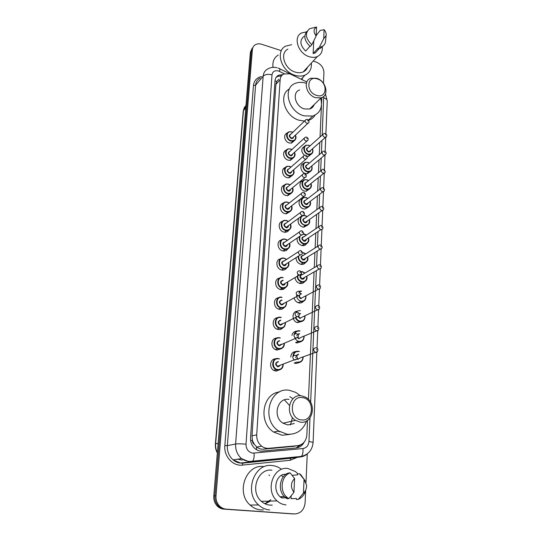 <?xml version="1.0" encoding="UTF-8"?>
<svg xmlns="http://www.w3.org/2000/svg" width="541" height="541" viewBox="0 0 541 541"><rect width="100%" height="100%" fill="white"/><g stroke="black" fill="none" stroke-linecap="round" stroke-linejoin="round"><path stroke-width="0.81" d="M311.21 154.192L308.444 156.423L307.146 156.464M310.324 171.477L307.342 173.681L305.523 173.553C300.519 172.491 299.078 164.41 303.711 163.517M309.418 189.059L306.206 191.223L304.637 191.088C299.525 190.053 298.145 181.722 302.919 180.877M308.485 206.953L305.029 209.056L303.731 208.921C298.504 207.92 297.198 199.325 302.128 198.533L302.108 198.561M307.525 225.164L303.819 227.193L302.818 227.064C298.767 225.367 297.334 222.54 298.524 218.598M306.537 243.7C305.618 245.073 304.299 245.722 302.581 245.634L301.885 245.533C298.341 244.248 296.759 241.753 297.151 238.047M305.523 262.574C304.502 263.967 303.095 264.576 301.31 264.393L300.931 264.326C297.76 263.311 296.123 261.087 296.022 257.665M304.475 281.793C303.352 283.2 301.864 283.761 300.012 283.47L299.964 283.457C297.104 282.639 295.454 280.671 295.014 277.56M303.393 301.364C302.25 302.696 300.776 303.217 298.977 302.933L298.693 302.872C296.272 302.121 294.737 300.431 294.088 297.793M302.277 321.3L297.347 322.619C291.579 321.138 291.646 311.197 297.388 311.19M301.127 341.608L296.955 342.967L295.988 342.71M299.93 362.294L295.913 363.538L294.615 363.16M291.132 193.394L287.738 195.659L286.175 195.524C281.002 194.503 279.582 186.172 284.383 185.178M290.023 211.585L286.358 213.796L285.1 213.654C279.798 212.667 278.453 204.065 283.423 203.125M288.887 230.108C288.001 231.548 286.683 232.251 284.938 232.238L284.005 232.109C278.568 231.156 277.317 222.25 282.463 221.391M287.717 248.968C286.73 250.436 285.317 251.112 283.477 250.99L282.889 250.896C277.31 249.976 276.16 240.738 281.503 239.974M292.214 175.521L289.077 177.827L287.237 177.698C282.179 176.65 280.691 168.576 285.344 167.541M294.29 140.701L291.633 143.04L289.3 142.966C284.444 141.857 282.855 134.229 287.237 133.14M293.263 157.958L290.375 160.292L288.279 160.183C283.322 159.108 281.78 151.264 286.29 150.195M286.514 268.18C285.418 269.675 283.91 270.304 281.989 270.06L281.753 270.02C276.011 269.127 274.99 259.531 280.536 258.889M285.296 287.717C284.113 289.212 282.551 289.8 280.596 289.489L280.468 289.462C274.625 288.475 273.888 278.642 279.575 278.148M283.991 307.673C282.801 309.053 281.279 309.601 279.42 309.317L278.919 309.202C273.131 307.863 272.901 298.057 278.615 297.76M282.673 327.981C281.476 329.259 279.988 329.773 278.216 329.516L277.35 329.293C271.623 327.603 271.92 317.824 277.661 317.736M281.3 348.681L276.999 350.088L275.761 349.736C270.108 347.701 270.933 337.942 276.708 338.091M279.886 369.773L275.748 371.052L274.165 370.558C268.593 368.184 269.952 358.426 275.754 358.832M284.715 167.778L283.071 169.272M286.135 150.242L285.797 150.878M284.181 152.379L283.802 152.569M306.828 81.962L289.82 73.792L283.91 73.961C281.651 75.05 280.4 76.944 280.157 79.642L256.704 434.836C256.549 439.569 258.206 443.356 261.675 446.19C263.859 447.806 266.233 448.509 268.789 448.306L297.678 445.649C303.136 444.661 306.192 441.057 306.862 434.842L307.504 420.364M254.371 444.432L252.41 440.469C252.363 442.213 253.019 443.532 254.371 444.432L256.813 447.055C258.787 448.672 261.026 449.382 263.528 449.192L293.35 446.352M281.077 289.563L280.711 288.989M278.75 79.311L276.728 81.387L275.89 84.47L251.984 435.836L252.424 440.259M308.431 399.393L314.071 271.995M314.267 267.619L314.936 252.444M315.139 247.94L315.788 233.259M315.991 228.606L316.62 214.419M316.83 209.624L317.439 195.916M317.655 190.98L318.243 177.746M318.466 172.66L319.034 159.893M319.264 154.658L319.812 142.344M320.049 136.974L321.455 105.258M321.53 103.52L321.794 97.59M304.312 155.267C300.87 151.466 300.938 148.525 304.495 146.449M291.944 335.42C292.566 332.796 294.121 331.383 296.61 331.18M290.76 356.986C291.072 353.591 292.762 351.772 295.832 351.549M282.652 289.462L281.888 288.306M284.16 284.532L284.059 284.018M282.828 74.584L278.696 75.179C276.485 76.274 275.261 78.141 275.011 80.792L250.524 437.723C250.355 442.376 251.964 446.109 255.359 448.929C257.55 450.579 259.944 451.295 262.527 451.086L296.258 447.941C299.768 447.495 302.392 445.568 304.137 442.159M276.099 77.424L277.574 76.47L281.516 75.855M268.891 474.978L269.601 475.566L268.891 474.978M270.818 499.742L264.792 503.698L270.818 499.742M313.192 61.065L316.086 62.012C321.036 64.109 323.653 67.639 323.931 72.616L323.464 83.28M305.658 490.302L305.117 502.717C304.204 509.893 300.627 513.632 294.378 513.943L226.124 509.128C223.548 508.912 221.303 507.837 219.403 505.889C216.9 503.137 215.764 499.789 216.008 495.833L252.383 49.61C252.586 47.513 253.506 45.931 255.136 44.856C257.043 43.706 259.274 43.523 261.83 44.315L281.361 50.685M307.254 453.872L305.996 482.579M294.115 513.936L223.832 509.135C221.269 508.925 219.044 507.85 217.151 505.923C214.669 503.191 213.546 499.864 213.79 495.935L250.375 52.24L253.174 46.932L251.376 50.928L214.892 495.887L251.376 50.928L252.383 49.61M223.832 509.135L224.975 509.128C222.405 508.919 220.167 507.843 218.273 505.903C215.778 503.164 214.649 499.823 214.892 495.887C214.649 499.823 215.778 503.164 218.273 505.903C220.167 507.843 222.405 508.919 224.975 509.128L293.039 513.93L226.124 509.128M301.513 444.411L296.13 447.948M265.124 503.86L270.351 501.094M250.375 52.24L252.167 48.25M276.809 371.099L276.864 370.267M311.373 63.047C311.785 68.795 309.675 72.819 305.05 75.104C302.074 76.369 298.747 76.437 295.068 75.321C281.388 71.642 274.902 51.226 285.662 46.147L291.673 44.693M273.029 67.361C272.333 61.694 274.091 57.576 278.304 54.999M322.233 46.465C322.767 51.294 321.131 54.655 317.337 56.562C314.923 57.589 312.204 57.63 309.188 56.677C298.098 53.545 292.803 36.916 301.54 32.967L306.382 31.892M307.592 67.152C306.781 69.349 305.313 70.932 303.21 71.912C300.85 72.94 298.199 73.008 295.258 72.109C284.458 69.187 279.399 53.065 287.947 49.116M325.587 40.67L325.459 41.887C325.019 44.139 323.809 45.728 321.841 46.661L319.373 47.263L317.783 49.008L317.817 48.386L313.138 53.552L313.766 40.886M318.297 49.603L315.207 52.998L313.138 53.552M316.154 35.584L320.157 30.438L324.127 29.66C325.736 31.601 326.399 33.583 326.108 35.611L323.721 38.648L324.127 29.66M323.721 38.648L319.373 47.263M322.991 45.992L320.252 48.406L317.783 49.008M309.946 46.256L305.679 51.091C299.93 45.214 299.389 40.298 304.049 36.342M302.926 77.383L301.864 79.534M316.133 36.058C313.28 32.014 313.428 29.011 316.573 27.05L316.133 36.058L311.819 44.734C305.388 38.357 304.705 32.987 309.763 28.626L316.573 27.05M311.819 44.734L310.257 46.499C304.306 40.859 303.298 35.72 307.227 31.08M316.607 95.372C305.679 92.396 306.612 75.084 317.378 78.945C328.089 81.914 327.406 99.044 316.607 95.372M315.714 97.718C306.307 95.297 302.642 80.65 310.764 78.256L316.634 78.283C326.176 80.852 329.611 95.784 321.056 97.853L315.714 97.718M299.667 89.921C291.687 92.328 295.21 106.624 304.421 108.924L309.662 109.011C311.9 108.281 313.415 106.8 314.199 104.569M320.671 98.232C322.862 107.226 320.218 113.17 312.739 116.058L304.056 115.848C288.306 111.987 282.118 87.595 295.569 83.26C298.693 82.07 302.094 82.036 305.78 83.152L306.023 83.233M304.536 121.042L299.45 120.339C284.897 116.795 277.973 94.776 289.401 88.92M315.038 115.159C313.584 117.607 311.494 119.318 308.755 120.298M301.364 419.884C288.515 418.802 289.787 395.275 302.412 397.615C314.977 398.744 314.05 421.906 301.364 419.884M300.35 422.169L295.521 420.371C284.377 413.791 289.618 393.449 301.594 395.836L305.604 397.209C317.188 402.984 312.914 424.293 300.35 422.169M289.083 399.4C277.405 397.114 272.191 416.854 283.038 423.211L287.738 424.949L294.223 423.515M279.913 431.792L278.04 431.143M306.639 420.912C303.041 430.23 296.576 434.68 287.244 434.267L278.676 431.008C260.329 419.606 269.831 386.294 289.563 390.359L295.792 392.408L300.39 395.742M289.902 434.369L282.138 435.268L273.658 432.056C257.834 422.278 262.486 393.435 279.582 391.941M289.82 396.621L292.924 398.758M284.404 399.88L289.469 405.371M292.458 417.564L290.503 424.895M269.641 509.926C265.503 509.595 261.803 507.931 258.544 504.936C243.599 492.161 254.385 462.65 272.238 465.558C275.538 465.896 278.574 467.106 281.347 469.182M263.413 509.94L260.992 509.94C256.928 509.615 253.303 507.985 250.111 505.064C235.491 492.594 246.162 463.765 263.683 466.592M285.993 504.895C282.7 504.618 279.738 503.292 277.107 500.925C264.759 490.579 273.225 466.126 287.88 468.486L295.474 471.569L297.908 473.896M272.285 505.091L269.925 505.125C266.74 504.861 263.88 503.59 261.35 501.318C249.469 491.411 257.793 467.965 271.967 470.203M305.699 490.132C304.529 494.616 302.047 497.706 298.26 499.39L296.4 499.444L296.448 498.491L290.977 498.653L291.119 495.901M292.174 475.343L297.57 474.863L297.611 473.923L299.457 473.754L300.776 474.673L305.09 480.699M304.056 479.353L306.537 485.007C306.767 488.374 305.733 491.072 303.44 493.108L304.056 479.353L299.457 473.754M303.44 493.108L298.26 499.39M287.034 497.74L286.257 497.206M286.121 474.2L282.929 474.498C275.011 477.399 273.212 491.039 280.137 496.76L281.672 497.916L285.648 497.788M281.739 496.706L281.672 497.916M281.509 475.235L282.801 476.898M293.932 492.324C290.389 487.367 290.612 482.755 294.602 478.501L293.932 492.324L288.806 498.646L286.818 497.186C279.19 490.856 281.347 475.769 290.118 472.888L288.306 473.057C279.569 475.931 277.411 490.951 285.006 497.247L286.987 498.707L288.806 498.646M294.602 478.501L290.118 472.888M256.454 449.672L256.508 446.798M276.728 81.387L275.004 80.961M280.955 76.727L280.88 75.814M297.753 447.4L297.942 445.622M252.41 440.469L250.591 440.293M275.89 84.47L280.157 79.642M292.106 446.555L297.678 445.649M263.528 449.192L268.789 448.306M251.984 435.836L256.704 434.836M237.952 459.147L240.752 459.816M284.37 73.772L278.466 70.986C274.774 70.174 272.623 71.459 272.001 74.841L246.006 444.202C246.108 449.213 248.366 452.195 252.789 453.148L302.94 448.557C306.51 447.901 308.519 445.52 308.958 441.409L309.973 417.963M307.349 453.798C305.307 455.63 302.96 456.692 300.316 456.976L251.666 461.811L249.117 461.811L241.563 458.592C237.33 454.832 235.349 449.97 235.619 444.012L263.163 76.193C263.487 72.846 265.022 70.438 267.775 68.957C270.588 67.334 273.672 66.935 277.026 67.767M297.198 457.388L290.152 460.29L242.449 465.098C232.86 466.383 223.71 456.279 224.846 445.595L253.459 85.539L255.602 85.221L263.163 76.193C265.178 74.34 268.126 73.887 272.001 74.841M246.006 444.202C241.347 443.762 237.884 443.701 235.619 444.012L227.348 445.642C227.064 451.458 228.992 456.205 233.13 459.877L240.522 463.008L251.666 461.811L252.613 461.25C253.837 459.667 254.324 456.969 254.067 453.155M253.459 85.539C254.067 80.629 256.725 77.633 261.431 76.565M260.167 78.08C257.455 79.547 255.934 81.928 255.602 85.221L227.348 445.642L224.846 445.595M216.008 495.833L213.79 495.935M294.378 513.943L293.039 513.93M242.449 465.098L242.801 463.13C239.217 463.367 235.991 462.285 233.13 459.877L241.563 458.592C244.099 460.391 246.885 461.338 249.922 461.432L301.364 456.421L300.316 456.976L291.545 458.146M292.647 457.997L242.801 463.13L290.767 458.247L290.152 460.29M293.459 457.659L294.859 457.071M310.649 402.355L316.343 270.689M316.532 266.294L317.188 251.044M317.384 246.513L318.027 231.764M318.223 227.098L318.845 212.843M319.048 208.028L319.643 194.253M319.859 189.296L320.434 176.001M320.657 170.895L321.212 158.073M321.435 152.819L321.969 140.45M322.206 135.054L323.694 96.393M308.958 441.409L313.104 442.396C312.36 449.963 308.444 454.643 301.364 456.421C302.71 454.866 303.237 452.249 302.94 448.557M323.816 97.847C326.034 98.59 327.177 99.645 327.244 101.005L325.445 93.931M279.508 71.405C280.049 69.248 279.927 68.281 279.142 68.511L278.054 68.085M288.853 458.112L288.921 457.659M217.333 452.932C215.791 450.153 215.149 447.164 215.392 443.965L215.622 443.843C215.386 446.954 215.967 449.882 217.36 452.628M246.02 105.001L243.22 111.155L244.512 106.99M245.783 107.909L243.45 110.621L215.622 443.843L218.124 443.316M296.279 311.393L296.238 312.143M295.244 331.41L295.203 332.296M294.196 351.799L294.142 352.827M291.646 131.896L292.749 132.369M295.372 135.176C296.488 138.205 295.758 140.2 293.175 141.167L290.977 141.086C286.317 140.024 284.918 132.66 289.192 131.801L291.525 131.855M292.688 132.437L291.653 132.018C286.067 130.212 285.499 139.274 291.153 140.633C294.919 140.93 296.306 139.132 295.305 135.236M293.587 136.866C293.405 138.178 292.634 138.712 291.274 138.476C288.711 136.63 288.61 135.162 290.977 134.08M305.138 120.46L290.747 134.303C289.185 135.493 289.415 136.731 291.443 138.023L292.343 138.05L293.357 137.089M308.742 122.665L307.822 123.368L306.903 123.328C304.806 121.975 304.556 120.697 306.159 119.48L307.308 119.365M307.802 120.954L307.836 120.318L307.802 120.954M285.54 151.088L285.952 150.317M290.639 149.005L291.897 149.559M294.446 152.4C295.528 155.558 294.689 157.58 291.944 158.466L289.969 158.364C285.127 157.303 283.869 149.58 288.4 148.883L290.517 148.971M291.822 149.627L290.652 149.14C285.012 147.375 284.438 156.592 290.138 157.911C293.905 158.175 295.312 156.363 294.372 152.461M292.6 154.07C292.411 155.389 291.633 155.936 290.267 155.713C287.65 153.806 287.582 152.319 290.057 151.25M304.211 138.232L289.827 151.466C288.15 152.65 288.353 153.915 290.436 155.26L291.247 155.301L292.37 154.28M307.843 140.444L305.99 141.12C303.832 139.706 303.616 138.401 305.334 137.191L306.382 137.11M306.903 138.746L306.936 138.097L306.903 138.746M284.478 167.947L282.99 169.407M289.618 166.418L291.031 167.054M293.506 169.921C294.541 173.221 293.594 175.264 290.673 176.062L288.935 175.94C283.91 174.885 282.815 166.763 287.609 166.27L289.496 166.385M290.957 167.122L289.631 166.567C283.937 164.829 283.356 174.209 289.11 175.487C292.864 175.724 294.297 173.891 293.425 169.989M291.592 171.571C291.389 172.904 290.605 173.458 289.239 173.248C286.568 171.274 286.534 169.766 289.131 168.724M303.264 156.322L288.901 168.927C287.095 170.09 287.264 171.382 289.415 172.795L290.125 172.843L291.362 171.774M306.923 158.547L305.063 159.237C302.845 157.756 302.662 156.417 304.509 155.226L305.428 155.172M305.983 156.863L306.017 156.2L305.983 156.863M288.576 184.129L290.165 184.86M292.546 187.754C293.526 191.203 292.465 193.265 289.361 193.949L287.886 193.82C282.652 192.772 281.753 184.224 286.831 183.967L288.461 184.096M290.077 184.934L288.596 184.292C282.848 182.594 282.253 192.143 288.062 193.367C291.802 193.583 293.263 191.737 292.458 187.828M290.571 189.384C290.355 190.723 289.563 191.291 288.197 191.088C285.465 189.039 285.465 187.511 288.197 186.503M302.304 174.736L287.961 186.692C286.027 187.842 286.162 189.154 288.367 190.635L290.341 189.573M305.983 176.975L304.123 177.678C301.837 176.123 301.689 174.763 303.677 173.593L304.468 173.56M305.043 175.304L305.077 174.635L305.043 175.304M287.514 202.151L289.293 202.99M291.579 205.918C292.485 209.516 291.295 211.592 288.008 212.146L286.825 212.011C281.367 210.976 280.698 201.969 286.047 201.989L287.399 202.118M289.198 203.064L287.535 202.327C281.739 200.677 281.137 210.388 286.994 211.565C290.713 211.754 292.208 209.894 291.477 205.993M289.53 207.507C289.3 208.853 288.502 209.435 287.136 209.245C284.35 207.108 284.39 205.56 287.251 204.599M301.323 193.489L287.014 204.782C284.945 205.898 285.039 207.237 287.305 208.792L289.293 207.69M305.029 195.741L303.163 196.457C300.81 194.821 300.701 193.435 302.832 192.298L303.481 192.285M304.089 194.091L304.13 193.407L304.089 194.091M286.439 220.491L288.407 221.445M290.585 224.407C291.41 228.167 290.091 230.25 286.615 230.649L285.736 230.534C280.042 229.506 279.643 220.011 285.269 220.336L286.324 220.464M288.306 221.526L286.46 220.681C280.61 219.071 279.995 228.958 285.912 230.081C289.611 230.25 291.132 228.383 290.483 224.481M288.468 225.955C288.225 227.315 287.42 227.903 286.047 227.727C283.207 225.502 283.288 223.933 286.297 223.02M300.329 212.586L286.061 223.196C283.842 224.272 283.897 225.631 286.23 227.274L302.182 215.582C299.768 213.864 299.7 212.457 301.979 211.355L302.48 211.355M304.056 214.858L302.568 215.636C304.996 214.696 305.131 213.303 302.96 211.463M303.122 213.222L303.156 212.525L303.122 213.222M287.548 240.231L285.33 239.149L287.514 240.251M289.584 243.24C290.301 247.163 288.84 249.239 285.195 249.475L284.634 249.387C278.689 248.366 278.588 238.351 284.492 239.027L285.229 239.136L284.492 239.027M287.406 240.332L285.371 239.365C279.46 237.803 278.831 247.866 284.809 248.934C288.475 249.076 290.03 247.203 289.469 243.315M287.386 244.742C287.129 246.101 286.317 246.696 284.951 246.534C282.071 244.282 282.165 242.693 285.229 241.753L285.33 241.773M299.322 232.028L285.093 241.942C282.72 242.97 282.733 244.349 285.127 246.087L287.149 244.904M303.055 234.334L301.188 235.071C298.706 233.252 298.686 231.825 301.121 230.777L301.459 230.784M302.128 232.704L302.169 231.994L302.128 232.704M286.649 259.389L284.214 258.158L286.615 259.41M288.556 262.426C289.158 266.517 287.548 268.579 283.734 268.62L283.504 268.579C277.296 267.565 277.54 257.016 283.707 258.071L284.12 258.145M286.493 259.484L284.255 258.388C278.29 256.867 277.655 267.119 283.687 268.133C287.318 268.255 288.901 266.375 288.434 262.5M286.284 263.873C286.006 265.232 285.188 265.834 283.829 265.685C280.928 263.433 281.022 261.81 284.113 260.816L284.35 260.877M298.294 251.829L284.106 261.033C281.591 262.006 281.557 263.406 284.005 265.239L286.047 264.028M300.938 250.672C303.21 252.539 302.994 253.966 300.289 254.946L300.167 254.926C297.631 253.005 297.651 251.558 300.248 250.564L300.424 250.571M301.121 252.566L301.161 251.842L301.121 252.566M287.521 281.996C287.974 286.175 286.257 288.218 282.361 288.123L282.246 288.096C275.836 286.953 276.566 276.018 282.916 277.486L282.916 277.486M283.119 277.749C277.093 276.282 276.451 286.723 282.537 287.677C286.121 287.778 287.738 285.912 287.386 282.071M285.161 283.383C284.85 284.728 284.025 285.323 282.686 285.188C279.758 282.929 279.853 281.273 282.977 280.224M283.112 280.481C280.448 281.374 280.353 282.787 282.842 284.735L284.918 283.511C284.465 284.6 283.788 284.999 282.862 284.735L299.112 275.146C296.529 273.117 296.61 271.643 299.356 270.737L299.362 270.737M301.006 274.409L299.139 275.153C301.993 274.118 302.243 272.684 299.897 270.838M300.093 272.799L300.133 272.062L300.093 272.799M286.473 302.027C286.75 306.111 284.992 308.113 281.192 308.025L280.732 307.917C274.463 306.422 275.606 295.724 281.827 297.205M281.969 297.476C275.883 296.055 275.22 306.686 281.374 307.579C284.857 307.68 286.514 305.854 286.331 302.101M281.523 305.043C278.568 302.784 278.662 301.1 281.82 299.991M281.956 300.262C279.305 301.114 279.17 302.547 281.543 304.563L283.761 303.359M299.944 295.021L297.908 295.731C295.447 293.628 295.582 292.14 298.307 291.274M299.051 293.425L299.085 292.667L299.051 293.425M280.738 317.29L281.273 317.432M285.398 322.45C285.492 326.433 283.694 328.387 280.001 328.306L279.197 328.089C273.137 326.27 274.578 315.883 280.651 317.276M280.793 317.56C274.645 316.194 273.976 327.028 280.184 327.86C283.572 327.947 285.256 326.176 285.242 322.524M280.339 325.276C277.35 323.011 277.452 321.293 280.637 320.123M280.779 320.414C278.148 321.232 277.966 322.673 280.218 324.749L282.585 323.599M297.983 314.449L298.023 313.679L297.983 314.449M297.002 316.789L296.691 316.708C294.351 314.544 294.534 313.043 297.239 312.204M279.528 337.74L280.414 337.99M284.289 343.278C284.194 347.139 282.361 349.04 278.791 348.959L277.641 348.627C271.798 346.51 273.523 336.421 279.454 337.726M279.589 338.024C273.388 336.712 272.698 347.748 278.98 348.512C282.246 348.6 283.964 346.882 284.12 343.346M279.129 345.882C276.12 343.616 276.221 341.871 279.44 340.641M279.582 340.938C276.978 341.723 276.742 343.183 278.879 345.314L281.374 344.225M297.753 337.483L295.454 338.091C293.236 335.866 293.465 334.352 296.15 333.547M296.894 335.887L296.935 335.102L296.894 335.887M278.304 358.568L279.528 358.947M283.132 364.512C282.862 368.252 281.002 370.078 277.56 370.003L276.072 369.544C270.466 367.143 272.434 357.337 278.23 358.561M278.372 358.872C272.103 357.621 271.406 368.867 277.743 369.564C280.894 369.645 282.632 367.988 282.95 364.587M277.905 366.879C274.855 364.614 274.963 362.835 278.216 361.537M278.358 361.855C275.782 362.612 275.497 364.079 277.513 366.257L278.088 366.433L280.13 365.263M296.617 359.346L294.196 359.893C292.099 357.615 292.377 356.086 295.034 355.309M295.785 357.743L295.826 356.952L295.785 357.743M312.495 148.755C313.496 151.818 312.691 153.766 310.067 154.611L308.133 154.503C303.413 153.448 302.121 145.84 306.531 145.171L308.593 145.265M309.946 145.948L308.735 145.428C303.231 143.676 302.744 152.745 308.309 154.057C311.92 154.347 313.3 152.596 312.428 148.816M310.669 150.357C310.46 151.608 309.709 152.122 308.417 151.893C305.848 149.999 305.773 148.538 308.194 147.504M322.889 134.452L307.964 147.713C306.334 148.87 306.544 150.114 308.586 151.446L309.378 151.487L310.439 150.56M326.406 136.738L324.627 137.367C322.517 135.974 322.294 134.682 323.958 133.499L324.992 133.411M325.574 134.384L325.547 135.02L325.574 134.384M308.722 145.299L310.013 145.887M311.717 166.006C312.678 169.191 311.765 171.159 308.992 171.916L307.274 171.795C302.378 170.753 301.236 162.767 305.888 162.286L307.741 162.395M309.236 163.166L307.883 162.577C302.324 160.853 301.837 170.084 307.45 171.348C311.048 171.612 312.448 169.854 311.65 166.067M309.831 167.582C309.614 168.846 308.857 169.367 307.559 169.15C304.935 167.189 304.894 165.708 307.423 164.694M322.125 152.231L307.193 164.897C305.455 166.046 305.631 167.311 307.734 168.704L308.438 168.751L309.601 167.778M325.662 154.537L323.876 155.179C321.712 153.725 321.516 152.406 323.295 151.237L324.221 151.176M324.83 152.19L324.803 152.839L324.83 152.19M307.87 162.435L309.31 163.098M310.933 183.555C311.832 186.868 310.818 188.856 307.876 189.519L306.395 189.391C301.317 188.349 300.343 179.97 305.252 179.7L306.875 179.822M308.519 180.68L307.017 180.011C301.411 178.334 300.911 187.72 306.571 188.944C310.162 189.181 311.589 187.402 310.852 183.615M308.979 185.11C308.749 186.375 307.985 186.909 306.686 186.699C304.015 184.67 304.001 183.169 306.652 182.189M321.347 170.334L306.416 182.378C304.556 183.507 304.705 184.799 306.862 186.253L308.742 185.293M324.904 172.66L323.119 173.309C320.887 171.788 320.725 170.449 322.632 169.299L323.444 169.259M324.079 170.314L324.052 170.97L324.079 170.314M306.997 179.855L308.6 180.62M310.128 201.421C310.967 204.87 309.831 206.872 306.733 207.413L305.509 207.284C300.221 206.256 299.45 197.451 304.617 197.424L305.99 197.553M307.802 198.513L306.138 197.756C300.478 196.113 299.971 205.661 305.685 206.838C309.249 207.054 310.703 205.269 310.047 201.482M308.106 202.943C307.863 204.214 307.092 204.748 305.8 204.559C303.068 202.456 303.095 200.927 305.875 199.987M320.563 188.755L305.638 200.163C303.65 201.272 303.758 202.584 305.976 204.113L307.876 203.118M324.133 191.108L322.341 191.771C320.056 190.175 319.927 188.809 321.963 187.686L322.646 187.666M323.308 188.762L323.281 189.431L323.308 188.762M306.111 197.587L307.883 198.446M309.317 219.605C310.067 223.196 308.816 225.198 305.55 225.611L304.603 225.489C300.275 223.426 299.132 220.478 301.168 216.664M302.284 215.845L302.859 215.629M303.237 215.534L305.097 215.589M307.072 216.664L305.239 215.805C299.525 214.202 299.011 223.92 304.779 225.049C308.323 225.239 309.804 223.447 309.222 219.673M307.227 221.086C306.963 222.365 306.186 222.906 304.894 222.73C302.115 220.539 302.176 218.997 305.083 218.097M319.758 207.514L304.847 218.266C302.723 219.342 302.804 220.681 305.07 222.283L306.99 221.255M323.349 209.894L321.557 210.564C319.204 208.894 319.116 207.507 321.286 206.412L321.827 206.405M322.531 207.548L322.504 208.231L322.531 207.548M305.212 215.622L307.166 216.596M308.485 238.121C309.148 241.854 307.761 243.856 304.34 244.119L303.677 244.025C300.133 242.666 298.693 240.17 299.356 236.539M304.198 233.942L303.366 233.834L304.184 233.949M306.334 235.146L303.251 234.064M300.045 236.065C299.004 239.602 300.275 242.104 303.859 243.578C307.376 243.748 308.884 241.949 308.384 238.189M306.321 239.562C306.044 240.833 305.266 241.387 303.974 241.218C301.161 238.994 301.236 237.431 304.211 236.512L304.285 236.532M318.94 226.611L304.042 236.694C301.79 237.736 301.824 239.088 304.157 240.772L320.752 229.709C318.338 227.95 318.291 226.544 320.603 225.482L321.002 225.489M321.733 226.679L321.706 227.376L321.733 226.679M304.292 233.976L306.443 235.071M322.544 229.026L321.043 229.756C323.457 228.789 323.613 227.403 321.51 225.597M307.64 256.975C308.187 260.857 306.673 262.852 303.102 262.946L302.744 262.885C299.619 261.844 298.091 259.653 298.152 256.306M305.597 253.966L302.547 252.762M298.693 255.961C298.449 259.22 299.856 261.377 302.919 262.439C306.402 262.588 307.937 260.789 307.531 257.049M305.408 258.368C305.11 259.639 304.319 260.194 303.041 260.038C300.201 257.814 300.275 256.218 303.278 255.251L303.481 255.305M318.115 246.054L303.237 255.46C300.837 256.448 300.837 257.827 303.224 259.592L305.165 258.517M321.726 248.515L319.934 249.205C317.459 247.359 317.452 245.925 319.914 244.917L320.157 244.924M320.928 246.162L320.894 246.879L320.928 246.162M305.746 253.871L303.352 252.647L305.706 253.898M306.781 276.187C307.2 280.211 305.55 282.179 301.837 282.098L301.783 282.084C299.011 281.273 297.455 279.352 297.117 276.323M300.999 271.562L302.088 271.602M304.847 273.137L302.453 271.893L301.195 271.819M297.888 274.436C297.198 277.986 298.558 280.387 301.966 281.645C305.408 281.773 306.97 279.974 306.659 276.262M300.782 274.618L302.662 274.415M304.468 277.519C304.15 278.784 303.359 279.345 302.088 279.197C299.897 278.128 299.41 276.64 300.634 274.74M317.276 265.854L302.412 274.564C299.876 275.497 299.829 276.891 302.27 278.75L319.095 269.066C316.566 267.126 316.607 265.672 319.21 264.725L319.298 264.725M320.103 266.016L320.069 266.74L320.103 266.016M282.226 288.197L283.011 289.361M283.849 284.681L283.755 284.194M302.412 271.67L304.962 273.063M320.887 268.377L319.143 269.08C322.193 269.317 321.631 264.637 319.846 264.833M305.915 295.826C306.179 299.809 304.475 301.743 300.81 301.635L300.816 301.635C304.427 301.783 306.138 299.836 305.956 295.799M298.72 291.274L301.344 291.004M301.486 291.268L299.112 291.491M296.644 294.859C296.536 298.132 297.99 300.241 300.999 301.195C304.36 301.31 305.956 299.545 305.787 295.893M299.444 295.514C299.376 296.881 299.971 297.793 301.215 298.24L303.258 297.165M320.029 288.617L318.162 289.286C315.673 287.244 315.768 285.776 318.433 284.891M319.258 286.25L319.231 286.987L319.258 286.25M301.513 294.006L300.438 294.128M301.121 298.7C299.707 298.28 298.977 297.293 298.923 295.751M300.498 293.749L301.364 293.743M305.029 315.863C305.124 319.751 303.386 321.645 299.822 321.543L299.234 321.401C297.354 320.745 296.055 319.4 295.345 317.364M296.069 312.36C297.171 310.994 298.598 310.446 300.363 310.717M295.88 317.344C296.671 319.406 298.044 320.657 300.005 321.104C303.278 321.212 304.901 319.488 304.887 315.93M298.517 316.411L300.316 318.122L302.27 317.033M319.156 309.242L317.161 309.878C314.781 307.775 314.916 306.294 317.574 305.428M318.399 306.862L318.372 307.613L318.399 306.862M300.532 313.794L299.376 313.963M300.133 318.568L298.071 316.681M299.254 313.618L300.383 313.51M304.11 336.292C304.042 340.073 302.27 341.912 298.815 341.817L297.908 341.581L298.828 341.811C302.23 341.939 304.008 340.093 304.15 336.272M294.155 334.433C294.973 331.755 296.711 330.544 299.362 330.794M299.511 331.085C297.354 330.835 295.805 331.734 294.872 333.77M294.886 337.76C295.704 339.762 297.077 340.972 298.997 341.378C302.169 341.486 303.819 339.809 303.954 336.353M297.848 337.374L299.315 338.355L301.263 337.28M318.257 330.267L316.147 330.862C313.881 328.698 314.057 327.197 316.695 326.365M317.526 327.873L317.499 328.644L317.526 327.873M299.531 333.939L297.895 334.521M299.45 330.808L300.086 330.977M299.126 338.794L297.496 337.767M297.591 334.196L299.383 333.648M303.163 357.114C302.926 360.779 301.134 362.565 297.787 362.477L296.569 362.125L297.807 362.463C301.094 362.578 302.892 360.793 303.203 357.101M292.938 356.134C293.391 352.712 295.19 351.082 298.341 351.244M298.497 351.549C295.704 351.373 294.034 352.779 293.472 355.755M297.185 358.419L298.294 358.967L300.228 357.919M317.344 351.711L315.119 352.245C312.962 350.027 313.185 348.519 315.795 347.707M316.641 349.297L316.607 350.081L316.641 349.297M298.517 354.47L296.427 355.924M298.422 351.258L299.383 351.528M298.105 359.407L296.968 358.899M295.995 355.64L298.361 354.159M297.969 362.037C301.033 362.132 302.71 360.516 302.994 357.175M256.813 447.055L261.675 446.19M277.574 76.47L278.696 75.179M219.403 505.889L217.151 505.923M313.104 442.396L316.843 352.15M317.006 348.181L317.729 330.74M317.892 326.818L318.602 309.743M318.757 305.861L319.454 289.137M319.609 285.303L320.292 268.918M320.448 265.124L321.111 249.07M321.266 245.316L321.922 229.594M322.071 225.874L322.713 210.463M322.862 206.784L323.491 191.683M323.64 188.038L324.255 173.242M324.404 169.631L325.006 155.125M325.155 151.541L325.743 137.326M325.892 133.776L327.244 101.005M290.253 73.934L279.778 68.822M242.192 460.148L237.6 459.194M215.392 443.965L243.22 111.155M318.994 48.832L315.207 52.998M326.108 35.611L325.459 41.887M321.841 46.661L320.252 48.406M317.337 56.562L303.21 71.912M305.05 75.104L301.215 79.223M312.739 116.058L308.559 120.048M321.056 97.853L309.662 109.011M295.521 420.371L283.038 423.211M278.676 431.008L273.658 432.056M258.544 504.936L250.111 505.064M277.107 500.925L261.35 501.318M284.343 496.611L280.137 496.76M286.818 497.186L285.006 497.247M291.078 143.135L293.175 141.167C295.941 139.801 296.691 137.793 295.413 135.135M292.789 132.335L291.626 131.848M293.33 137.11L307.822 123.368C309.479 122.665 309.432 121.367 307.687 119.466M291.558 131.828L289.192 131.801M289.841 160.352L291.944 158.466C294.906 157.161 295.758 155.125 294.487 152.359M291.937 149.526L290.625 148.971M292.343 154.3L306.821 141.167C308.661 139.882 308.647 138.564 306.781 137.211M283.011 169.38L284.525 167.872M290.551 148.951L288.4 148.883M288.563 177.861L290.673 176.062C293.858 174.79 294.818 172.735 293.547 169.881M291.072 167.02L289.604 166.385M291.335 171.795L305.8 159.291C307.761 157.999 307.775 156.66 305.848 155.274M289.53 166.364L287.609 166.27M287.244 195.673L289.361 193.949C292.755 192.799 293.831 190.723 292.593 187.72M290.199 184.826L288.563 184.102M290.314 189.593L304.745 177.739C306.848 176.488 306.903 175.135 304.901 173.668M288.481 184.082L286.831 183.967M285.885 213.776L288.008 212.146C291.613 211.132 292.809 209.042 291.619 205.884M289.327 202.963L287.501 202.124M289.273 207.71L303.67 196.518C305.956 195.45 306.044 194.077 303.941 192.393M287.42 202.111L286.047 201.989M284.485 232.197L286.615 230.649C290.456 229.756 291.795 227.66 290.632 224.373M288.441 221.425L286.426 220.471M286.345 220.458L285.269 220.336M283.044 250.929L285.195 249.475C289.239 248.759 290.713 246.669 289.624 243.207M287.122 244.924L301.438 235.112C304.015 234.314 304.184 232.907 301.959 230.885M281.577 269.979L283.734 268.62C287.981 268.106 289.597 266.037 288.596 262.399M300.289 254.946L286.02 264.042M284.126 258.138L283.707 258.071M287.562 281.969C288.373 285.776 286.635 287.832 282.361 288.123L280.069 289.361M286.514 302.006C286.716 306.138 284.945 308.14 281.198 308.025L278.541 309.08M283.734 303.373C283.207 304.488 282.524 304.901 281.699 304.603L298.111 295.751C300.972 294.696 301.215 293.242 298.835 291.389M285.438 322.429C285.459 326.453 283.653 328.407 280.015 328.299L279.197 328.089L276.992 329.151M282.558 323.606C281.888 324.728 281.205 325.134 280.509 324.83L297.07 316.755C300.039 315.349 300.269 313.875 297.753 312.333M284.323 343.258C284.356 345.361 284.153 348.654 278.811 348.952L277.641 348.627L275.416 349.581M281.347 344.238C280.623 345.347 279.94 345.746 279.298 345.442L296.001 338.172C298.957 336.82 299.173 335.325 296.644 333.689M283.173 364.499C283.105 366.717 282.524 369.807 277.58 369.997L276.072 369.544L273.834 370.382M280.11 365.27C279.312 366.365 278.629 366.757 278.067 366.446L277.513 366.257L294.196 359.893L294.913 360.015C297.834 358.744 298.064 357.236 295.596 355.484M306.531 145.171L308.634 145.238M310.412 150.581L325.439 137.414C326.433 136.92 326.879 136.129 326.764 135.04L325.398 133.519M312.542 148.714C313.496 151.859 312.671 153.827 310.067 154.611L307.903 156.491M310.054 145.854L308.708 145.258M305.888 162.286L307.775 162.374M309.574 167.798L324.6 155.233C326.02 154.577 327.136 152.332 324.654 151.284M311.772 165.965C312.671 169.232 311.744 171.213 308.992 171.916L306.815 173.715M309.351 163.064L307.849 162.395M305.252 179.7L306.903 179.808M308.722 185.313L323.748 173.37C325.628 172.883 325.675 171.551 323.89 169.367M310.98 183.521C312.089 186.469 311.061 188.471 307.876 189.519L305.692 191.237M308.64 180.586L306.984 179.828M304.617 197.424L306.017 197.539M307.849 203.139L322.869 191.832C325.013 190.77 325.094 189.418 323.112 187.774M306.733 207.413C310.101 206.473 311.251 204.464 310.176 201.38M307.924 198.419L306.098 197.56M303.988 215.46L305.11 215.582M306.963 221.276L321.963 210.625C324.248 209.583 324.363 208.217 322.314 206.513M309.364 219.572C310.378 222.791 309.114 224.806 305.55 225.611L303.345 227.159M307.207 216.569L305.198 215.602M308.532 238.087C309.513 241.414 308.113 243.423 304.34 244.119L302.128 245.58M306.476 235.051L304.285 233.962M305.138 258.537L320.103 249.239C322.652 248.346 322.849 246.939 320.685 245.032M307.687 256.948C308.58 260.431 307.051 262.426 303.102 262.946L300.87 264.312M306.828 276.16C307.619 279.792 305.956 281.773 301.837 282.098L299.592 283.369M305.002 273.043L302.405 271.663M318.987 284.999C320.901 284.823 321.273 289.618 318.27 289.293L303.231 297.178M300.546 301.58L298.287 302.757M296.962 322.477L299.829 321.537C303.339 321.679 305.09 319.778 305.07 315.843M318.115 305.557C320.245 305.408 320.177 310.406 317.432 309.905L302.25 317.046M317.222 326.5C319.535 326.385 319.116 331.532 316.58 330.909L301.236 337.293M297.908 341.581L295.616 342.554M316.309 347.856C318.845 347.816 318 353.077 315.714 352.326L300.201 357.926M296.569 362.125L294.25 362.991"/></g></svg>
